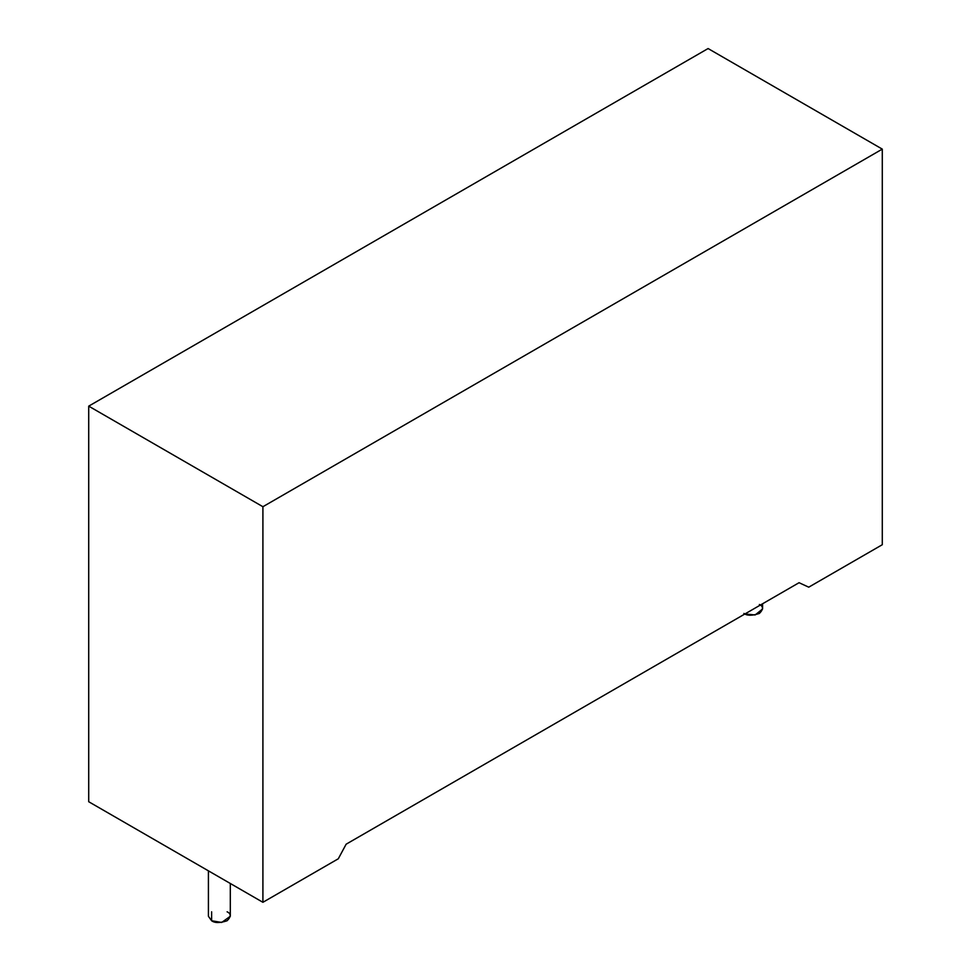 <?xml version="1.0" encoding="UTF-8"?>
<svg xmlns="http://www.w3.org/2000/svg" width="971" height="971" viewBox="0 0 971 971"><rect width="100%" height="100%" fill="white"/><g stroke="black" fill="none" stroke-linecap="round" stroke-linejoin="round"><path stroke-width="1.46" d="M744.927 613.963L755.147 614.959L762.587 608.975L762.587 603.768M759.383 604.496C763.473 606.353 763.473 609.339 759.383 613.441C752.27 615.808 747.112 615.808 743.895 613.441M208.413 870.841L208.413 916.272L211.617 920.751L221.704 922.45L230.309 916.272L230.309 883.489M227.105 911.805C231.207 913.662 231.207 916.648 227.105 920.751C220.004 923.118 214.846 923.118 211.617 920.751L211.617 911.805M338.296 858.777L262.91 902.302L88.713 801.73L88.713 406.145L708.09 48.55L882.287 149.121L262.91 506.716L262.91 902.302L338.296 858.777L346.137 844.2L799.06 582.709L808.734 587.176L882.287 544.719L882.287 149.121L882.287 544.719L808.734 587.176L799.06 582.709L346.137 844.2L338.296 858.777M262.91 902.302L262.91 506.716L88.713 406.145L88.713 801.73L262.91 902.302M262.91 506.716L882.287 149.121L708.09 48.55L88.713 406.145L262.91 506.716"/></g></svg>
